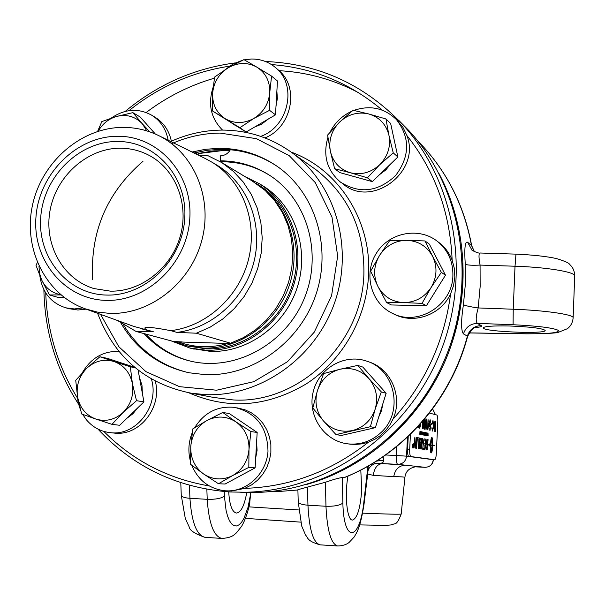 <?xml version="1.0" encoding="UTF-8"?>
<svg xmlns="http://www.w3.org/2000/svg" width="605" height="605" viewBox="0 0 605 605"><rect width="100%" height="100%" fill="white"/><g stroke="black" fill="none" stroke-linecap="round" stroke-linejoin="round"><path stroke-width="0.91" d="M110.352 291.141L94.025 288.577C62.799 279.344 43.545 244.238 50.132 210.041C56.424 175.805 87.324 148.248 120.032 148.21C130.877 148.21 141.003 150.826 150.418 156.075C176.463 170.618 189.441 205.466 180.025 237.062C170.776 268.696 140.587 291.928 110.352 291.141M417.45 437.649L416.459 448.275M419.689 443.647L419.416 441.4L420.369 438.179L421.519 438.391L420.543 448.918L419.522 448.683L419.144 446.142L419.689 443.647M421.103 439.533L420.271 439.449L419.734 441.446L420.157 443.057L420.77 443.162L421.103 439.533M420.173 439.442L419.628 441.446L420.059 443.057L420.77 443.162M420.656 444.357L420.135 444.274L419.431 446.112L419.84 447.587L420.346 447.67L420.656 444.357M420.067 444.274L419.333 446.104L419.734 447.587L420.346 447.67M420.392 438.186L421.519 438.391M421.413 438.391L420.437 448.902M413.434 446.966L412.965 448.207M413.17 443.352L413.533 444.63M412.602 446.929L412.943 447.813M413.207 443.745L412.678 445.711L413.026 447.813L413.563 445.855L413.215 443.745L412.693 444.607M413.003 448.222L412.587 445.696L413.238 443.344L413.654 445.87L413.003 448.222M423.833 443.722L425.126 443.941L425.459 440.327L424.052 440.069L424.158 438.882L425.859 439.2L424.907 449.606L423.288 449.349L423.394 448.161L424.718 448.373L425.02 445.121L423.719 444.902L423.833 443.722L425.126 443.941M423.394 448.169L424.718 448.373M424.158 438.897L425.859 439.2M425.761 439.2L424.808 449.591M413.26 445.575L413.192 447.08M413.117 445.56L413.419 444.471L413.291 447.095L412.882 446.316L413.276 445.575M413.041 445.454L412.935 444.395L413.215 445.56M412.882 446.46L413.215 446.724L413.253 445.93M413.049 444.41L413.147 445.461M425.738 445.424L426.918 439.57L428.075 439.616L427.13 449.954L426.109 449.621L425.738 445.424M427.682 440.735L426.691 441.136L426.033 445.537L426.23 448.449L426.948 448.728L427.682 440.735M427.236 440.659L426.691 441.136M426.586 441.136L425.935 445.53L426.23 448.449M427.168 439.457L428.075 439.616M427.977 439.608L427.032 449.939M426.132 448.441L426.948 448.728M427.629 433.271L427.364 435.804L428.015 433.127L428.113 435.955L428.037 433.528L427.69 435.872L427.674 433.452M431.433 452.88L430.972 452.805C430.45 452.283 430.261 449.734 430.412 445.167L429.603 445.03L429.467 445.983L428.499 444.72L429.777 443.851L429.641 444.796L430.42 444.932C430.692 440.425 431.108 437.982 431.667 437.612L432.144 437.702L432.741 441.469L432.28 441.385L431.902 437.907L430.889 445.015L432.235 445.25L432.522 441.922L432.696 445.325L434.579 445.651L432.688 445.56C432.416 450.052 432 452.495 431.441 452.88L431.433 452.88M432.688 445.56L432.59 445.552C432.333 449.893 431.932 452.336 431.38 452.873M432.719 444.69L432.598 445.318L434.579 445.651M432.477 442.225L432.84 444.713M431.902 437.907L430.79 445.008L432.235 445.25M431.214 452.593L432.227 445.477L430.873 445.25L431.115 452.585L430.873 445.25M431.667 437.612L432.643 441.453M429.656 443.979L429.542 444.796L430.42 444.932M429.391 445.809L429.603 445.03M426.086 432.946L425.814 435.502L426.109 432.741L426.207 435.237L426.548 432.832L426.57 435.645L426.487 433.21L426.147 435.562L426.124 433.142M421.05 448.993L421.624 442.822L422.797 438.451L423.485 441.665L422.804 449.273L423.19 441.597L422.774 439.623L421.05 448.993M422.736 439.623L422.661 439.623C422.426 438.943 422.139 440.16 421.791 443.253L421.254 449.031M422.729 438.459L423.334 443.563M423.228 443.556L422.706 449.258M425.368 432.605L425.224 434.995L425.549 432.961M425.088 433.959L425.64 432.651L425.512 435.441L425.171 433.982M417.783 438.927L417.896 437.725L419.394 437.997L418.403 448.585L418.97 439.139L417.783 438.927M417.896 437.733L419.394 437.997M419.288 437.997L418.305 448.562M424.597 432.454L425.043 432.53L424.914 435.32L424.483 435.237L424.574 433.724L424.869 434.118M424.574 433.74L424.952 432.84M413.865 447.866L414.871 437.158L415.559 446.679L416.701 437.498L415.703 448.154L415.007 438.829L413.865 447.866M415.007 438.829L414.07 447.897M416.603 437.491L415.605 448.139M414.871 437.173L415.559 446.679M423.651 432.242L423.538 435.055L423.78 432.605M423.734 433.573L423.659 435.078M423.409 433.43L423.802 432.605L423.757 433.573M423.379 434.632L423.742 433.906M426.843 433.898L426.593 435.653L426.88 432.9L426.986 435.388L427.319 432.991L427.342 435.804L427.266 433.369L427.017 435.736L426.775 433.891M422.857 432.083L422.721 434.897L422.774 432.076M425.776 432.673L425.761 433.067L425.859 432.696M422.018 431.909L421.995 432.303L421.935 431.894M424.279 435.199L424.241 432.651L423.893 435.124L424.249 432.318L424.279 435.199M424.196 432.325L424.339 432.802M420.944 434.027L420.747 434.549M420.861 431.652L421.019 432.182M420.694 434.239L420.906 431.962L420.581 434.012M421.14 433.12L420.785 434.564L420.914 431.637L421.057 433.12M422.948 432.431L423.334 432.182L423.205 434.987L422.948 432.431M420.263 433.997L420.21 431.955L419.81 434.322L419.946 431.486L419.915 433.876L420.271 431.554L420.339 434.004L420.528 431.607L420.271 434.413M419.878 433.876L419.817 434.322M422.131 432.56L422.033 434.761L422.161 431.94L422.411 434.7M422.562 432.03L422.502 434.851L422.154 432.083M422.366 434.224L422.638 432.038M432.893 421.609L432.121 423.946M431.978 427.705L432.514 429.89M432.983 420.437L433.732 426.049L432.514 431.062L431.781 427.879L432.567 429.898L433.445 425.988L432.953 421.609L432.212 424.082L431.94 423.666L432.983 420.437L433.634 426.049L432.477 431.055M421.277 433.74L421.526 431.758L421.753 433.301L421.405 434.685L421.277 433.74M421.556 434.178L421.36 434.662M421.473 431.773L421.632 432.28M430.624 422.797L430.102 420.793L429.542 423.22L429.89 425.678L430.571 424.975L430.117 430.238L429.036 430.011L429.096 428.794L429.958 428.975L430.208 426.23L429.784 426.79L429.248 423.273L430.087 419.749L430.442 422.827M430.208 426.23L429.747 426.775M430.321 424.831L430.019 430.215M430.072 420.793L429.437 423.22L429.837 425.678M430.163 419.757L430.722 422.804M429.096 428.794L429.958 428.975M434.428 426.457L434.14 423.886L435.01 421.103L435.872 421.307L435.396 431.501L434.609 431.327L434.027 428.559L434.428 426.457M435.539 422.449L434.821 422.32L434.428 423.961L434.889 425.837L435.373 425.95L435.539 422.449M434.836 422.305L434.33 423.961L434.791 425.837L435.373 425.95M435.32 427.153L434.594 427.107L434.314 428.461L435.177 430.231L435.32 427.153M434.73 427.039L434.216 428.461L434.655 430.14L435.177 430.231M434.935 421.103L435.872 421.307M435.774 421.307L435.305 431.478M425.028 418.554L425.413 424.029L424.521 429.225C424.06 429.195 423.901 427.349 424.06 423.704L424.597 419.068M424.876 419.567L424.347 423.765L424.589 428.166L425.232 423.969L424.876 419.567L424.241 423.765L424.521 428.158M425.058 418.524L425.512 424.029C425.345 427.546 425.028 429.278 424.559 429.232L424.536 429.225M430.926 423.25L431.736 423.439L431.675 424.71L430.866 424.521L430.926 423.25M430.926 423.266L431.736 423.439M431.637 423.432L431.577 424.687M423.727 420.104L422.774 428.854C422.313 428.824 422.154 426.971 422.32 423.303L422.419 421.617M422.623 421.383L422.782 427.788M422.736 421.254L422.865 427.788L423.553 420.301M423.818 419.991L423.78 423.636C423.613 427.168 423.296 428.907 422.819 428.862L422.797 428.862M427.871 423.084L428.045 419.416L428.196 421.972L429.142 422.192L427.773 429.875L427.871 423.084M428.045 419.439L428.098 421.965L429.043 422.192L429.089 423.364M428.983 423.356L427.674 429.852M428.136 423.145L427.916 427.841L428.824 423.303L428.037 423.145L427.916 427.841M422.018 422.071L422.003 422.494M422.131 421.95L421.715 422.426M426.843 426.018L426.041 429.55M426.797 427.085L425.958 429.527L426.457 419.038L426.344 427.274L426.956 425.844L426.896 427.085M426.449 419.053L426.344 427.274M418.864 425.602L418.115 427.864M418.985 425.474L418.153 427.871L417.684 426.88M418.017 426.525L418.622 425.875M420.588 424.627L419.749 428.211M420.536 425.708L419.666 428.196L419.84 424.529M420.036 424.317L419.961 425.89L420.694 424.445L420.634 425.708M420.142 424.196L420.059 425.897M429.444 413.086L436.787 415C437.559 415.59 437.899 417.828 437.793 421.7L436.326 453.516C436.069 457.357 435.532 459.437 434.723 459.739L410.871 456.563C409.978 456.026 409.585 453.667 409.691 449.485L410.417 434.33M432.794 459.641L408.791 456.457C407.891 455.928 407.49 453.568 407.596 449.386L408.224 436.439M432.757 459.641L433.256 459.709C432.552 464.542 429.822 467.083 425.065 467.325L414.357 466.78L425.065 467.325C429.936 467.098 432.719 464.564 433.43 459.739L433.256 459.664M439.033 173.605C468.361 228.713 471.242 299.399 445.613 359.967C419.734 420.422 366.796 467.347 306.743 484.423M197.933 151.984L198.259 155.069M230.354 149.745C228.093 153.564 224.856 155.576 220.666 155.757L220.356 160.832L221.891 161.762C239.051 161.815 254.939 166.322 269.58 175.284M190.477 361.132C172.894 356.526 157.981 347.497 145.737 334.051M196.685 154.298L196.474 152.324M220.356 160.832C238.521 160.892 255.219 165.899 270.45 175.858C307.93 200.474 323.047 254.841 303.808 299.611C284.887 344.51 235.224 371.311 191.498 361.366C172.773 357.041 156.937 347.784 143.99 333.589M380.605 432.893C404.155 412.444 395.269 369.194 366.222 360.981C343.746 353.35 317.784 369.103 312.936 393.016C307.62 416.822 324.983 441.862 348.722 443.949C360.762 444.887 371.394 441.204 380.605 432.893M371.636 376.968L378.185 384.326M382.859 403.792L381.505 410.636L378.707 417.019M363.159 430.458L354.908 432.348M348.722 443.949L354.976 444.501L362.418 443.813L368.46 442.187L375.092 439.147L380.167 435.729L385.559 430.677L390.013 424.733L392.925 419.235C403.301 397.13 391.034 368.528 368.649 361.813L367.167 361.306M351.248 444.312L348.208 443.896M339.904 369.277L357.729 365.412L368.793 378.412C360.784 370.041 351.15 366.993 339.904 369.277C328.84 372.347 321.353 379.448 317.443 390.573L323.622 373.572L339.904 369.277M381.309 391.911L375.176 409.146C378.352 397.621 376.227 387.382 368.793 378.412L381.309 391.911L386.149 393.273L375.372 427.659L341.349 435.456L335.994 434.602L323.599 421.103L312.793 407.967L317.443 390.573C314.267 401.939 316.317 412.118 323.599 421.103C331.487 429.558 341.099 432.704 352.435 430.541C363.628 427.553 371.205 420.422 375.176 409.146L370.396 426.714L335.994 434.602M386.149 393.273L362.826 367.076L357.729 365.412M375.372 427.659L370.396 426.714M452.888 275.714C453.175 261.92 448.237 250.651 438.073 241.902C419.726 226.595 389.68 232.101 376.658 252.777C363.227 273.195 370.623 302.727 392.04 313.14C417.291 326.965 452.585 305.502 452.888 275.714M435.577 256.127L439.827 264.294M439.593 284.615L432.28 296.321M414.062 305.48L405.01 305.268M392.675 313.45L394.316 314.245C413.896 324.56 441.053 314.85 450.604 293.811L453.568 285.62L454.839 277.045L454.355 268.438L452.147 260.188C449.553 253.51 445.537 247.921 440.092 243.414L437.74 241.629M394.316 314.245L393.507 313.829M379.509 255.461L389.711 240.533L406.673 240.306C395.125 240.586 386.073 245.638 379.509 255.461C373.61 265.686 373.088 276.024 377.943 286.467L370.653 271.184L379.509 255.461M424.99 240.949L432.56 256.225C426.843 246.144 418.214 240.843 406.673 240.306L424.99 240.949L429.308 244.087L445.484 275.169L426.389 305.759L391.374 304.958L386.618 302.553L377.943 286.467C383.517 296.556 392.078 301.933 403.633 302.621L386.618 302.553M441.348 272.394L431.093 287.526C437.067 277.166 437.559 266.729 432.56 256.225L441.348 272.394L445.484 275.169M422.018 303.355L403.633 302.621C415.257 302.47 424.408 297.441 431.093 287.526L422.018 303.355L426.389 305.759M327.925 137.358C322.715 155.477 326.927 170.421 340.57 182.188C359.627 194.107 377.928 191.944 395.488 175.707C409.918 156.529 410.296 137.902 396.623 119.828L396.237 119.412C384.228 107.947 370.086 104.945 353.812 110.412M351.936 111.184C342.226 115.593 334.936 122.588 330.073 132.185M393.235 135.482L395.617 146.508M390.709 163.902L385.801 169.922L379.63 174.58M361.208 178.543L352.654 176.168M342.407 183.512L343.096 184.011C371.878 208.778 421.314 171.563 406.863 135.475L402.945 127.337L396.411 119.601M330.375 151.295L327.6 135.066L339.609 122.066C331.54 130.453 328.454 140.194 330.375 151.295C333.037 162.208 339.662 169.347 350.25 172.72L334.618 168.719L330.375 151.295M353.086 110.261L368.785 113.974C357.926 111.517 348.2 114.216 339.609 122.066L353.086 110.261M385.945 118.966L388.939 135.286C386.149 124.305 379.433 117.196 368.785 113.974L385.945 118.966L390.641 123.465L397.878 156.982L372.325 181.629L367.401 177.809L350.25 172.72C361.109 175.314 370.91 172.675 379.645 164.802L367.401 177.809M393.242 152.861L379.645 164.802C387.843 156.34 390.943 146.501 388.939 135.286L393.242 152.861L397.878 156.982M372.325 181.629L339.889 172.622L334.618 168.719M260.732 136.39C288.29 126.785 297.486 85.925 276.205 68.191C269.202 61.997 260.937 58.942 251.423 59.018L244.299 59.834M242.711 60.205L233.318 63.873L224.962 69.779M213.149 87.173C207.696 104.037 210.82 118.346 222.534 130.083M234.982 125.212L232.002 123.39M276.871 91.196L277.37 98.607L276.009 106.049M268.053 119.193L261.685 124.108L254.402 127.163M277.294 69.121L279.034 70.603C299.777 87.929 291.527 127.594 264.922 137.91M225.241 118.716L212.476 110.957L212.627 93.359C212.302 104.438 216.507 112.893 225.241 118.716C234.415 123.874 243.951 123.783 253.85 118.444L239.86 127.731L225.241 118.716M214.571 77.085L228.357 67.692C218.919 73.727 213.678 82.28 212.627 93.359L214.571 77.085M243.944 59.63L256.883 67.163C247.642 62.126 238.128 62.3 228.357 67.692L243.944 59.63M269.754 92.557L269.58 110.337L253.85 118.444C263.417 112.401 268.718 103.773 269.754 92.557C270.019 81.365 265.724 72.895 256.883 67.163L271.569 76.117L269.754 92.557M271.569 76.117L277.461 80.994L275.502 114.837L269.58 110.337M275.502 114.837L246.099 132.019L239.86 127.731M246.099 132.019L212.476 110.957M168.167 140.262C166.194 129.455 160.885 121.204 152.233 115.51C138.666 107.871 125.016 108.718 111.305 118.058M148.437 126.279L154.267 132.82M154.857 117.113L155.682 117.62C163.985 123.065 169.211 130.937 171.366 141.23M97.594 131.429L101.821 121.582L116.281 116.523C108.492 118.928 102.442 123.843 98.154 131.255M146.833 130.892L142.341 123.791L149.7 131.829M132.881 112.636L142.341 123.791C135.202 116.372 126.521 113.944 116.281 116.523L132.881 112.636L140.186 117.007L155.356 134.045M39.847 275.82C42.274 292.419 50.979 303.09 65.953 307.854L74.339 308.943L82.855 307.922M86.114 309.132L77.916 310.01L69.015 308.694M60.984 294.922L49.466 294.953L41.586 279.812C45.602 288.109 51.977 293.062 60.697 294.688M38.97 266.2L39.499 273.226L41.586 279.812L36.02 265.436L37.344 262.525M64.16 297.448L57.679 297.305L49.466 294.953M82.598 414.319L86.235 419.605C92.807 427.417 101.073 431.796 111.01 432.734C136.715 435.766 159.72 405.282 151.379 379.025M118.882 351.354C103.016 351.006 90.818 358.16 82.288 372.816M77.168 394.513L78.143 402.665L80.631 410.394M139.49 377.641L141.978 385.302L142.387 393.484M137.592 407.997L132.918 413.76L127.088 418.131M121.416 362.962L126.173 364.528M155.281 381.18C162.465 407.074 139.763 436.054 114.738 433.142L112.568 432.908M132.382 383.502L136.503 400.684L123.186 412.383C130.967 404.329 134.03 394.702 132.382 383.502C129.984 372.491 123.866 365.163 114.012 361.518L130.332 366.766L132.382 383.502M111.986 424.347L95.688 419C105.746 422.033 114.912 419.825 123.186 412.383L111.986 424.347L119.669 425.285L143.922 401.894L136.503 400.684M81.637 413.964L77.569 396.925C79.852 407.861 85.887 415.219 95.688 419L81.637 413.964M86.704 368.316L99.901 356.753L114.012 361.518C103.947 358.629 94.849 360.898 86.704 368.316C79.036 376.295 75.996 385.831 77.569 396.925L75.723 380.288L86.704 368.316M134.65 367.318L107.66 358.44L99.901 356.753M135.24 367.81L130.332 366.766M138.114 370.109L143.922 401.894M191.74 465.237C198.327 480.65 209.648 489.18 225.718 490.836L228.577 490.889C248.61 490.625 266.616 472.641 267.992 451.353C267.516 427.448 256.391 412.791 234.627 407.384C217.543 405.751 204.218 412.534 194.651 427.727M192.216 432.734C188.457 442.187 187.89 451.799 190.53 461.57M239.951 420.77L247.944 426.185M256.588 442.421L257.095 450.233L255.696 457.962M245.607 472.989L236.101 478.109M228.894 490.927L231.738 490.98L244.813 488.356L251.559 484.915L257.601 480.196L262.721 474.373L266.729 467.65L269.482 460.269L270.874 452.495L270.866 444.607L269.459 436.886L266.707 429.618L262.706 423.061L257.617 417.435L251.604 412.95L244.896 409.751L236.827 407.778M235.905 421.851L250.901 431.569L248.995 449.371C249.275 437.619 244.912 428.446 235.905 421.851C226.497 415.96 216.802 415.529 206.834 420.558L222.769 412.466L235.905 421.851M248.821 467.393L232.728 475.538C242.499 469.813 247.914 461.086 248.995 449.371L248.821 467.393L255.121 467.862L225.12 484.023L218.496 483.75L203.575 473.965C212.915 479.984 222.632 480.514 232.728 475.538L218.496 483.75M190.764 446.505L192.806 428.9L206.834 420.558C197.207 426.291 191.853 434.935 190.764 446.505C190.409 458.129 194.681 467.279 203.575 473.965L190.613 464.353L190.764 446.505M250.901 431.569L257.17 432.446L229.318 413.555L222.769 412.466M257.17 432.446L255.121 467.862M261.027 184.714L263.493 186.219C294.847 205.889 309.616 248.995 297.32 287.186C285.197 325.422 247.846 352.753 210.487 351.399L191.346 348.427M244.859 176.531L259.537 183.814C291.096 203.613 305.956 247.037 293.561 285.515C281.348 324.038 243.724 351.581 206.124 350.227L189.667 347.988L171.094 340.857M205.254 158.51L212.204 162.337C242.371 180.895 257.904 221.143 248.67 258.781C239.535 296.435 206.744 326.45 170.761 330.648C159.803 328.568 152.286 327.464 148.21 327.343C144.224 327.245 143.801 328.122 146.939 329.967L153.284 331.714L136.095 331.464L173.393 341.47L182.256 341.954L178.414 341.938C194.492 347.746 211.032 348.246 228.047 343.451L223.283 343.201L230.573 343.209L243.581 337.567L255.658 329.793L266.472 320.105L275.729 308.762L283.163 296.057L288.57 282.346L291.807 268.007L292.775 253.434L291.474 239.028L287.927 225.173L282.255 212.249L274.617 200.595L265.24 190.522L251.945 180.819M256.217 183.398L255.93 183.224C287.224 202.751 302.008 245.743 289.772 283.874C277.718 322.057 240.472 349.387 203.227 348.056L186.741 345.788L174.172 341.515M228.047 343.451L178.414 341.938M198.342 155.107L207.379 155.394L221.876 162.632L233.311 171.321L243.18 181.954L251.211 194.273L257.163 207.946L260.868 222.617L262.215 237.886L261.148 253.336L257.7 268.544L251.96 283.095L244.08 296.586L234.286 308.641L222.852 318.933L210.086 327.192L196.353 333.204L230.573 343.209M258.63 184.858C289.787 204.301 304.512 247.082 292.336 285.015C280.349 323.002 243.278 350.189 206.207 348.866L187.066 345.878M170.761 330.648L176.902 332.395L196.353 333.204M136.095 331.464L117.491 320.499M153.284 331.714L145.162 329.801M146.939 329.967L133.796 326.405M106.556 295.066C67.828 294.408 37.495 257.753 40.739 217.301C43.431 176.834 78.673 141.487 116.992 141.479C155.341 140.859 187.633 176.758 184.737 218.496C182.43 260.233 145.23 296.344 106.556 295.066M117.347 136.276C158.298 135.573 192.874 173.9 189.796 218.534C187.346 263.183 147.529 301.782 106.193 300.375C64.811 299.619 32.466 260.437 35.952 217.263C38.833 174.074 76.419 136.329 117.347 136.276M122.641 127.39C135.407 127.322 147.484 130.09 158.873 135.686C194.296 153.065 213.3 198.743 201.662 240.979C190.272 283.276 150.138 314.66 110.057 313.413L97.39 312.089L85.192 308.8C45.919 294.869 23.081 249.245 32.367 205.791C41.329 162.269 80.783 127.632 122.641 127.39M215.584 164.348L217.898 165.732C247.816 184.132 263.22 223.994 254.085 261.262C245.048 298.545 212.567 328.243 176.902 332.395M97.617 313.299C114.443 357.328 145.661 383.963 191.271 393.212L205.458 394.626C259.447 396.993 314.282 359.045 334.111 304.118C354.137 249.26 336.251 185.69 293.243 153.617C271.864 137.91 247.997 130.06 221.649 130.083C203.575 130.302 186.196 134.295 169.521 142.077M450.604 293.811C444.304 341.636 425.073 383.449 392.925 419.235M406.863 135.475C435.04 170.95 450.135 212.521 452.147 260.188M271.471 64.569C312.944 67.692 349.924 82.9 382.413 110.208M128.994 110.654C158.85 86.727 192.375 71.897 229.56 66.164M77.387 397.946C57.702 366.055 47.16 331.064 45.738 292.971M209.292 485.966C168.031 478.827 132.866 460.639 103.81 431.403M368.46 442.187C331.086 471.499 289.863 486.889 244.813 488.356M171.699 143.688C187.255 136.798 203.393 133.266 220.114 133.085L256.437 138.681L289.19 155.629L315.25 182.566L331.994 217.142L337.666 256.119L331.578 295.754L314.267 332.145L287.443 361.737L253.782 381.687L216.62 390.202L179.519 386.671L145.934 371.644L118.845 346.741L100.536 314.358M92.641 279.563C90.077 231.919 106.851 192.511 142.962 161.323M192.065 152.021L205.534 149.276L219.176 148.316C240.298 148.346 259.613 154.343 277.113 166.299C315.349 192.715 332.228 247.407 315.719 295.172C299.414 342.997 252.156 376.552 205.314 374.661L189.229 372.793C159.327 366.169 136.548 349.577 120.879 323.017M398.914 120.539L409.078 130.809C462.364 188.51 477.852 281.665 444.667 359.559C411.544 437.476 333.665 490.897 255.144 492.5L240.684 492.296M235.224 62.905C194.243 68.327 157.58 84.496 125.227 111.396M43.885 289.712C44.709 331.457 56.235 369.564 78.461 404.034M97.912 429.051C133.221 466.999 177.273 487.97 230.074 491.978L245.804 492.243C325.566 490.617 404.768 436.235 438.489 356.927C472.263 277.642 456.541 182.869 402.416 124.259C364.475 84.602 318.835 63.684 265.482 61.513M198.107 153.625L222.746 150.554L229.734 150.766M198.092 153.481L213.883 150.857L229.794 150.675M193.986 152.967L207.311 150.274L220.802 149.337C240.714 149.352 259.084 154.736 275.903 165.475M187.792 372.491C159.924 365.458 138.492 349.554 123.503 324.787M387.881 438.988C436.818 395.92 465.427 328.696 462.538 263.576M358.629 92.731C333.468 79.467 306.811 72.116 278.663 70.664M214.382 78.181C189.683 85.381 166.95 96.808 146.176 112.485M425.065 467.325L405.418 465.185C398.914 465.555 395.027 469.374 393.749 476.627C400.707 476.71 404.42 476.959 404.896 477.383L404.881 477.481M369.209 465.51L368.067 467.476L368.059 471.053C368.226 467.741 373.58 462.886 377.127 463.301L397.765 464.353C402.854 464.088 405.781 461.358 406.545 456.162L396.222 455.497C396.086 460.753 396.6 463.702 397.765 464.353L405.418 465.185L382.33 463.574C377.361 464.065 374.336 468.005 373.27 475.379L393.749 476.627M367.704 473.995L373.27 475.379M377.127 463.301L376.643 463.324M379.774 463.324C382.579 463.173 383.797 462.159 383.426 460.284L376.529 461.093M367.908 466.251L363.726 503.239L364.051 504.056L367.961 471.847M435.479 414.659L432.613 408.927L435.313 414.614M298.204 501.553C298.416 503.489 301.661 504.706 307.945 505.205L325.966 506.256C327.184 530.804 331.086 544.046 337.658 545.982C342.4 545.876 346.189 544.727 349.024 542.519L354.046 537.157C357.419 531.644 360.361 527.242 364.051 504.063L364.021 504.336M298.204 501.522L297.894 489.679L325.399 482.253C333.468 479.47 339.102 477.897 342.301 477.549L344.29 477.617C403.248 454.234 451.065 399.822 467.642 336.267L467.605 336.403M363.726 503.239C359.423 541.399 343.723 543.426 342.861 503.042C339.866 505.409 334.232 506.476 325.966 506.256L325.399 482.253M347.988 476.09C344.411 494.829 347.058 520.413 352.42 520.081C357.215 518.561 360.308 508.586 361.699 490.163L360.799 470.077M250.788 492.553L249.517 504.646M471.681 245.721L467.559 242.197C465.003 241.153 464.232 248.496 465.26 264.234L465.321 284.479L463.438 304.701C460.957 320.884 460.965 330.625 463.453 333.915L467.642 336.267C471.469 329.468 474.638 326.39 477.141 327.025L475.946 327.267M250.765 493.219L248.027 507.33L243.951 518.379L241.569 522.251L239.058 524.822L236.495 525.979L233.984 525.669L231.602 523.885L229.431 520.671L227.571 516.118L226.073 510.386L224.41 496.213C220.938 498.497 215.206 499.533 207.22 499.322L189.932 498.308L189.448 485.316M181.258 495.071C181.424 496.796 184.313 497.877 189.932 498.308C191.634 522.312 196.648 535.312 204.966 537.331C194.795 533.799 189.501 530.252 189.085 526.69L185.289 518.462L181.273 495.374M246.795 492.22C244.473 505.591 240.994 512.541 236.343 513.055C232.055 511.928 229.514 504.873 228.72 491.895M475.227 327.524C480.506 327.123 482.503 326.481 481.202 325.596L477.398 323.373C475.59 321.595 475.848 316.453 478.184 307.937L480.151 286.513L480.067 265.081C478.676 257.48 478.653 253.457 479.999 253.003L515.952 254.13C533.043 254.909 546.496 256.376 556.35 258.532C564.798 261.11 569.26 263.107 569.728 264.506C572.92 267.365 574.584 271.131 574.72 275.804L574.705 276.334M467.559 242.197L471.794 249.804L472.762 250.591M515.967 254.13L515.021 266.223L480.067 265.081C472.286 265.474 467.347 265.194 465.26 264.234M463.438 304.701C465.525 305.775 470.44 306.856 478.184 307.937L513.229 309.223L513.093 324.734C537.936 325.944 553.03 327.827 558.362 330.383C559.428 332.758 548.939 333.892 526.887 333.771L469.087 332.894M513.093 324.734L477.398 323.373C470.372 323.675 465.729 327.184 463.453 333.915M527.318 333.839L526.887 333.771M573.139 317.617L574.72 275.804C574.606 271.857 546.428 267.213 515.021 266.223L513.229 309.223C544.719 310.35 572.995 314.411 573.139 317.617C572.769 322.397 570.833 326.103 567.331 328.742L558.294 332.342C555.874 333.189 545.513 333.688 527.197 333.839L469.049 332.954M509.062 325.974C530.01 326.783 542.035 328.243 545.128 330.368C547.533 334.338 483.153 331.79 483.206 327.94C483.917 326.345 492.53 325.687 509.062 325.974M409.691 449.485L407.596 449.386M407.452 437.158L406.545 456.162L410.871 456.563M188.783 392.781C228.077 409.948 267.221 406.991 306.236 383.91C342.112 360.746 366.275 318.812 368.551 275.494C371.886 220.848 338.709 169.302 291.209 152.127M293.243 153.617L316.642 170.217C349.047 195.975 364.792 230.868 363.87 274.912C361.828 344.154 297.902 404.299 233.054 399.928L213.293 397.394M383.426 460.284L383.207 456.692M396.653 446.603L396.222 455.497L385.657 454.983M362.607 513.146C386.807 514.144 399.671 514.447 401.206 514.038L401.213 513.932M320.408 544.855L320.09 544.833C313.277 542.889 309.231 529.678 307.945 505.205L307.484 487.222M342.861 503.042L342.301 477.549M249.01 506.877L298.757 509.954M297.902 489.989L275.744 491.736L268.484 491.736M481.202 325.596C474.26 325.891 469.661 329.362 467.415 336.009C450.816 399.739 402.862 454.302 343.988 477.663M417.775 140.957L422.812 146.191C448.116 173.839 464.337 206.902 471.454 245.38L474.328 251.551M206.857 489.256L207.22 499.322C208.861 523.385 213.731 536.423 221.831 538.427L222.224 538.458M224.41 496.213L224.251 491.562M205.352 537.353L221.831 538.427C232.796 537.762 234.415 534.268 236.351 532.96L241.622 526.32C245.048 520.376 247.8 512.533 249.903 502.785M438.073 241.902L440.092 243.414M396.623 119.828L398.846 122.006M276.205 68.191L279.034 70.603M152.233 115.51L155.682 117.62M65.953 307.854L69.862 308.928M111.01 432.734L114.738 433.142M228.577 490.889L231.738 490.98M189.667 347.988L194.145 349.168M259.537 183.814L263.493 186.219M221.876 162.632L254.372 182.286M186.741 345.788L189.788 346.604M141.373 328.757L147.771 330.512M85.192 308.8L134.439 326.639M158.873 135.686L205.866 158.812M212.204 162.337L217.898 165.732M213.285 397.387L191.271 393.212M245.804 492.243L255.144 492.5M402.416 124.259L409.078 130.809M359.688 524.906L385.688 525.382L390.996 524.943L394.241 523.877C396.222 524.331 398.536 521.049 401.206 514.038L404.896 477.383C405.645 471.008 409.812 467.378 417.397 466.508M337.658 545.982L320.09 544.833C306.289 540.893 308.142 537.459 305.631 535.198L301.721 526.085L298.22 501.87M300.67 522.13L245.479 518.372M270.238 491.57L275.744 491.736L297.902 489.997M418.872 142.334L422.812 146.191C448.237 173.975 464.527 207.114 471.658 245.615L474.396 251.589M181.258 495.034L180.782 482.707M479.848 253.003C479.054 253.76 470.924 250.13 471.847 249.85L472.8 250.621"/></g></svg>

